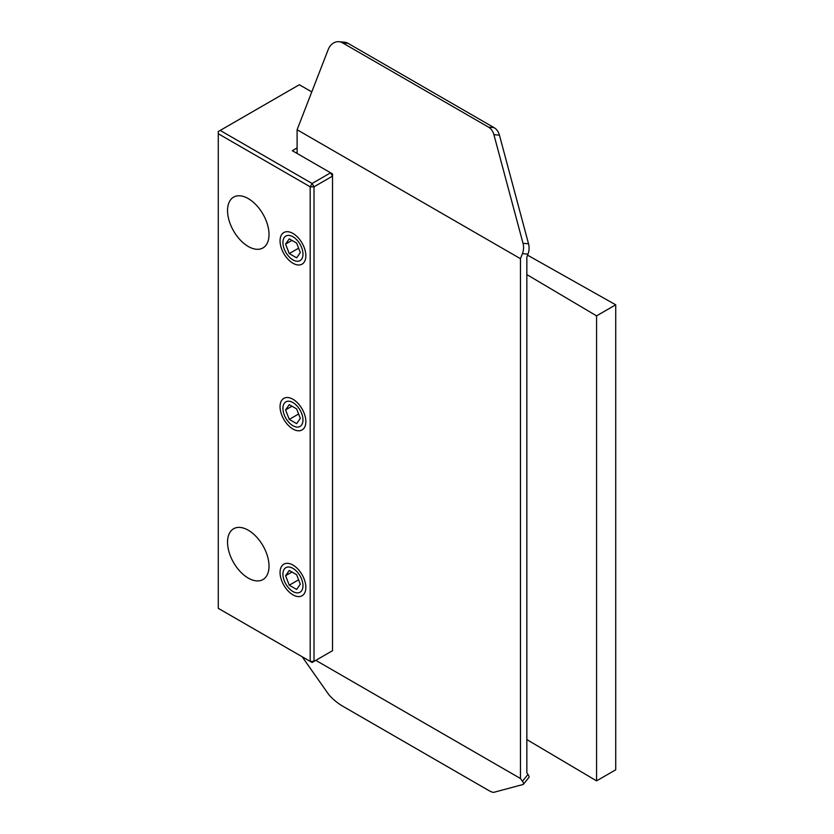 <?xml version="1.0" encoding="UTF-8"?>
<svg xmlns="http://www.w3.org/2000/svg" width="834" height="834" viewBox="0 0 834 834"><rect width="100%" height="100%" fill="white"/><g stroke="black" fill="none" stroke-linecap="round" stroke-linejoin="round"><path stroke-width="1.25" d="M297.102 147.931L292.317 150.693L330.608 172.805L312.093 183.49L220.197 130.427L299.333 84.734L311.77 91.917M296.143 152.903L297.102 152.351M218.279 133.742L310.185 186.806L310.185 661.383L218.279 608.33L218.279 131.532L220.197 130.427M312.093 183.49L310.185 186.806L314.011 186.806L312.093 183.49M332.516 173.91L330.608 172.805L332.516 176.12L332.516 173.91M312.093 662.488L314.011 661.383L314.011 186.806L332.516 176.12L332.516 650.697L314.011 661.383L310.185 661.383L312.093 662.488M280.057 406.7A18.244 10.529 -120 0 0 292.953 429.041A18.244 10.529 -120 0 0 305.849 421.597A18.244 10.529 -120 0 0 292.953 399.257A18.244 10.529 -120 0 0 280.057 406.7M280.057 240.89A18.244 10.529 -120 0 0 292.953 263.231A18.244 10.529 -120 0 0 305.849 255.788A18.244 10.529 -120 0 0 292.953 233.447A18.244 10.529 -120 0 0 280.057 240.89M248.271 530.216A29.336 16.941 60 0 1 267.443 556.059A29.336 16.941 60 0 1 262.939 579.567A29.336 16.941 60 0 1 233.614 562.627A29.336 16.941 60 0 1 233.614 528.756A29.336 16.941 60 0 1 248.271 530.216M248.271 198.596A29.336 16.941 60 0 1 267.443 224.44A29.336 16.941 60 0 1 262.939 247.948A29.336 16.941 60 0 1 233.614 231.008A29.336 16.941 60 0 1 233.614 197.137A29.336 16.941 60 0 1 248.271 198.596M280.057 572.51A18.244 10.529 -120 0 0 292.953 594.851A18.244 10.529 -120 0 0 305.849 587.407A18.244 10.529 -120 0 0 292.953 565.066A18.244 10.529 -120 0 0 280.057 572.51M527.557 255.162L615.721 304.806L596.571 315.857L526.848 274.584M526.848 739.591L596.571 780.864L615.721 769.803L615.721 304.806M596.571 780.864L596.571 315.857M523.418 784.262L528.944 777.382A13.542 2.856 -141.2 0 0 527.964 774.432L522.438 781.302A13.542 2.856 38.8 0 1 523.418 784.262A13.542 2.856 38.8 0 1 523.012 784.502L493.905 792.3A13.542 2.856 38.8 0 1 488.547 790.382L342.534 706.085A13.542 2.856 38.8 0 1 328.169 693.752L302.169 656.765M522.438 781.302L520.468 778.508L315.815 660.351M520.468 778.508L520.468 258.707L522.438 253.64L527.964 254.13L526.848 256.997L526.848 772.847L527.964 774.432M527.964 254.13A13.542 10.675 -84.9 0 0 528.537 243.789L499.441 135.16A13.542 10.675 -84.9 0 0 494.072 127.644L348.059 43.337A13.542 10.675 -84.9 0 0 344.473 42.19L338.948 41.7A13.542 10.675 95.1 0 1 342.534 42.847L348.059 43.337M494.072 127.644L488.547 127.143A13.542 10.675 95.1 0 1 493.905 134.67L523.012 243.299A13.542 10.675 95.1 0 1 522.438 253.64M488.547 127.143L342.534 42.847M520.468 258.707L297.102 129.739L328.169 49.654A13.542 10.675 95.1 0 1 338.948 41.7M297.102 129.739L297.102 153.456M302.971 254.12A14.178 8.184 60 0 1 292.953 259.906A14.178 8.184 60 0 1 282.924 242.548A14.178 8.184 60 0 1 292.953 236.762A14.178 8.184 60 0 1 302.971 254.12M289.262 238.837L296.633 243.09L300.323 252.587L296.633 257.831L289.262 253.578L285.582 244.081L289.262 238.837M291.963 240.4L285.582 244.081M298.614 248.188L289.262 253.578M302.971 419.929A14.178 8.184 60 0 1 292.953 425.726A14.178 8.184 60 0 1 282.924 408.358A14.178 8.184 60 0 1 292.953 402.572A14.178 8.184 60 0 1 302.971 419.929M289.262 404.646L296.633 408.9L300.323 418.397L296.633 423.641L289.262 419.387L285.582 409.89L289.262 404.646M291.963 406.21L285.582 409.89M298.614 413.998L289.262 419.387M302.971 585.739A14.178 8.184 60 0 1 292.953 591.535A14.178 8.184 60 0 1 282.924 574.167A14.178 8.184 60 0 1 292.953 568.381A14.178 8.184 60 0 1 302.971 585.739M289.262 570.456L296.633 574.709L300.323 584.207L296.633 589.45L289.262 585.197L285.582 575.7L289.262 570.456M291.963 572.02L285.582 575.7M298.614 579.807L289.262 585.197M528.537 243.789L523.012 243.299M493.905 134.67L499.441 135.16"/></g></svg>
